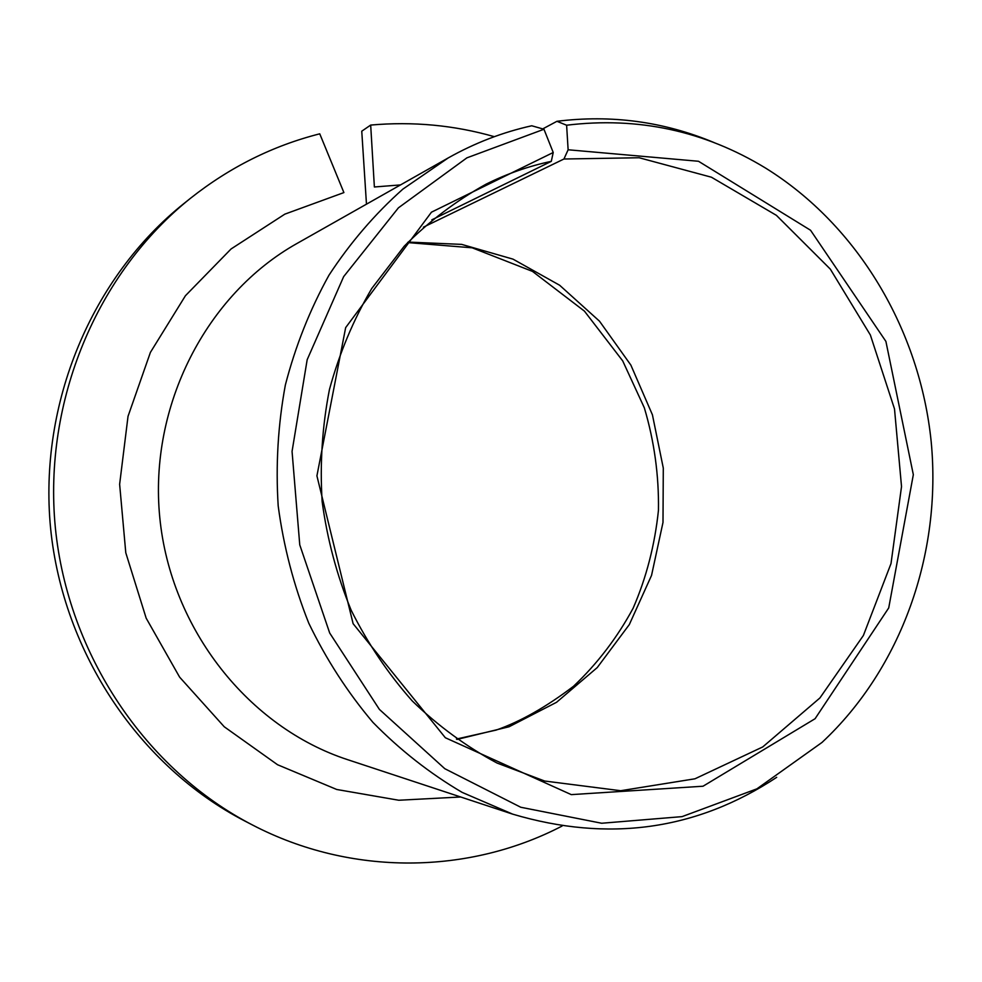 <?xml version="1.0" encoding="UTF-8"?>
<svg xmlns="http://www.w3.org/2000/svg" width="982" height="982" viewBox="0 0 982 982"><rect width="100%" height="100%" fill="white"/><g stroke="black" fill="none" stroke-linecap="round" stroke-linejoin="round"><path stroke-width="1.47" d="M190.618 198.18C97.427 272.517 42.999 400.668 55.36 527.813C67.979 654.933 146.306 770.048 252.178 824.831L244.678 820.94C140.217 766.881 63.032 653.484 50.598 528.279C38.433 403.062 92.075 276.801 184.015 203.458L190.618 198.18C229.923 167.124 272.971 145.68 319.751 133.822L343.896 192.582L284.829 214.15L231.077 248.962L185.438 295.717L150.406 352.391L128.028 416.319L119.632 484.273L125.782 552.756L146.171 618.169L179.62 677.138L224.24 726.766L277.55 764.733L336.716 789.479L398.741 800.244L460.681 796.991M448.222 157.93L402.89 189.109C374.891 214.027 350.255 242.701 328.995 275.169C309.993 309.44 295.447 346.045 285.357 385.005C278.004 424.813 275.623 465.112 278.188 505.914C283.602 546.434 293.79 585.493 308.741 623.116C326.233 659.364 347.628 692.445 372.927 722.359C400.104 750.064 429.846 773.399 462.154 792.388L512.69 814.152L347.751 759.712C249.011 727.502 170.708 629.437 159.784 517.551C148.724 405.689 206.453 294.256 297.03 243.45L448.222 157.93C474.883 142.942 502.723 132.214 531.741 125.77L543.967 129.256L466.904 157.844L398.41 207.84L343.675 276.593L307.17 359.719L292.059 451.413L299.755 544.85L329.694 633.022L379.396 709.397L444.797 768.697L520.755 807.253L601.671 823.247L682.06 816.631L756.901 788.841L821.995 742.453C901.611 668.104 941.848 553.382 931.194 441.765C919.925 330.21 858.121 225.504 765.567 168.069C704.364 130.827 638.054 116.539 566.614 125.217L568.124 149.78L563.938 159.01L639.135 157.746L711.434 177.214L776.394 215.34L830.33 269.142L870.371 335.009L894.504 408.917L901.525 486.581L891.005 563.582L863.387 635.489L819.909 697.969L762.744 746.934L694.986 778.787L620.661 790.719L544.617 781.021L496.978 763.014C466.401 746.639 438.181 725.968 412.305 701.001C388.209 673.848 367.82 643.578 351.139 610.166C336.887 575.403 327.227 539.216 322.145 501.593C319.801 463.7 322.243 426.323 329.461 389.449C339.318 353.434 353.422 319.764 371.785 288.45L404.24 246.187C429.036 221.306 456.286 200.647 485.98 184.223C507.019 173.716 528.795 166.093 551.295 161.355L553.222 152.505L543.967 129.256M431.822 219.845L551.295 161.355M553.222 152.505L431.454 212.186L345.652 327.632L316.916 475.853L353.115 623.68L445.337 737.74L571.266 794.622L703.026 786.226L815.085 718.714L888.722 607.932L913.334 474.674L885.899 341.405L810.555 230.254L698.497 161.269L568.124 149.78M366.47 204.17L361.757 131.195L370.68 125.07L374.375 186.985L400.509 184.923M252.178 824.831C351.666 876.766 469.347 874.324 562.097 826.034M494.327 136.67C454.163 125.193 412.956 121.314 370.68 125.07M542.727 128.9L556.941 121.302L566.614 125.217M512.69 814.152C608.484 842.519 696.496 830.244 776.701 777.314M714.319 142.672C664.041 121.633 611.59 114.513 556.941 121.302M423.438 227.149L563.938 159.01M456.998 739.446L509.081 726.754L556.561 702.29L597.228 667.588L629.327 624.564L651.545 575.391L662.997 522.424L663.292 468.083L652.429 414.834L630.874 365.108L599.511 321.2L559.642 285.246L512.997 259.138L461.663 244.383L408.107 242.075M456.434 739.053L496.18 730.08C520.546 721.537 546.336 706.93 573.549 686.246C597.424 663.587 617.285 637.563 633.132 608.202C646.365 577.686 654.81 545.035 658.456 510.272C658.983 475.374 654.27 441.225 644.339 407.825L622.698 360.873L584.425 311.122L532.49 271.4L472.17 247.808L407.628 242.579"/></g></svg>
